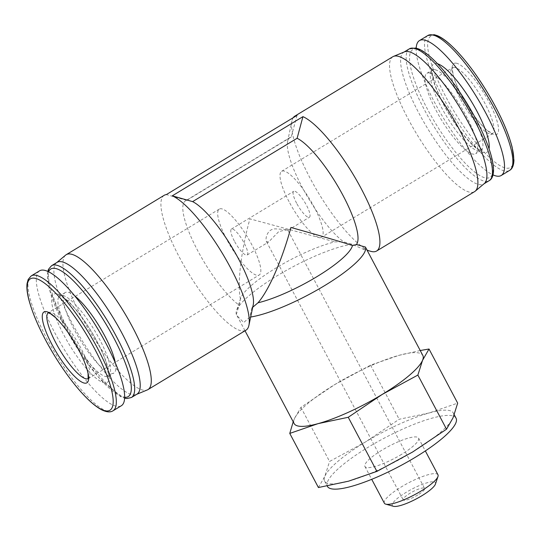 <?xml version="1.0" encoding="UTF-8"?>
<svg xmlns="http://www.w3.org/2000/svg" width="541" height="541" viewBox="0 0 541 541"><rect width="100%" height="100%" fill="white"/><g stroke="black" fill="none" stroke-linecap="round" stroke-linejoin="round"><path stroke-width="0.41" stroke-dasharray="2.71 2.03" d="M296.637 203.24A15.168 3.78 58.8 0 1 293.709 191.304A15.168 3.78 58.8 0 1 304.799 202.314A15.168 3.78 58.8 0 1 309.432 217.245A15.168 3.78 58.8 0 1 296.637 203.24M234.327 241.009A15.168 3.78 58.8 0 1 231.399 229.073A15.168 3.78 58.8 0 1 242.49 240.082A15.168 3.78 58.8 0 1 247.122 255.014A15.168 3.78 58.8 0 1 234.327 241.009M278.514 231.832L268.64 241.962L266.47 241.631C265.016 239.264 266.97 228.789 275.383 228.863C282.558 229.242 286.737 229.715 287.913 230.283C287.095 229.634 283.957 230.148 278.514 231.832M456.448 63.216A41.427 10.32 -121.2 0 0 461.892 96.109A41.427 10.32 -121.2 0 0 494.271 134.655A41.427 10.32 -121.2 0 0 488.827 101.762A41.427 10.32 -121.2 0 0 456.448 63.216M294.148 423.569A72.805 15.993 152.1 0 1 294.432 418.673L293.202 421.784M420.229 350.514L398.873 355.369L370.538 365.148L334.818 384.536L300.911 407.353L294.432 418.673A72.805 15.993 152.1 0 1 334.818 384.536A72.805 15.993 152.1 0 1 398.873 355.369A72.805 15.993 152.1 0 1 422.832 355.437M297.016 115.395L291.214 137.029A63.101 15.723 -121.2 0 0 289.962 137.522A63.101 15.723 -121.2 0 0 287.609 141.438A63.101 15.723 -121.2 0 0 304.739 191.92A63.101 15.723 -121.2 0 0 343.704 241.874L352.029 244.241L363.139 249.185L365.743 247.622M293.215 117.695A78.871 19.652 -121.2 0 0 291.903 121.008A78.871 19.652 -121.2 0 0 318.933 193.752A78.871 19.652 -121.2 0 0 370.916 251.362M252.721 307.261L251.896 307.89A63.101 15.723 -121.2 0 0 253.222 304.881M291.214 137.029L186.692 200.38A63.101 15.723 -121.2 0 0 185.448 200.873A63.101 15.723 -121.2 0 0 196.424 248.191A63.101 15.723 -121.2 0 0 239.183 305.225L240.441 299.119A63.101 13.863 152.1 0 1 240.657 298.341A63.101 13.863 152.1 0 1 277.073 267.342A63.101 13.863 152.1 0 1 334.906 241.861L343.704 241.874M240.441 299.119C237.127 283.937 240.961 251.43 249.901 218.855L334.906 241.861M186.692 200.38L166.371 194.584M251.896 307.89L249.726 317.161L243.741 322.537L237.066 315.755L236.349 314.355L239.183 305.225M164.207 195.301A78.871 19.652 -121.2 0 0 188.288 272.941A78.871 19.652 -121.2 0 0 245.972 330.199M250.666 317.019A72.805 15.993 152.1 0 1 249.726 317.161M236.349 314.355A72.805 15.993 152.1 0 1 236.505 310.71A72.805 15.993 152.1 0 1 283.315 272.13A72.805 15.993 152.1 0 1 352.029 244.241M416.185 48.122A78.871 19.652 -121.2 0 0 443.546 118.222A78.871 19.652 -121.2 0 0 493.034 174.905M429.845 72.974A47.02 11.713 -121.2 0 0 426.937 73.306A47.02 11.713 -121.2 0 0 441.287 119.588A47.02 11.713 -121.2 0 0 475.681 153.725A47.02 11.713 -121.2 0 0 464.043 112.075A47.02 11.713 -121.2 0 0 429.845 72.974M404.492 51.855A77.052 19.199 -121.2 0 0 403.829 52.193A77.052 19.199 -121.2 0 0 427.349 128.034A77.052 19.199 -121.2 0 0 483.708 183.981A77.052 19.199 -121.2 0 0 484.31 183.548M392.84 56.724A78.871 19.652 -121.2 0 0 416.915 134.364A78.871 19.652 -121.2 0 0 474.599 191.622M65.61 255.136A78.871 19.652 -121.2 0 0 90.3 332.33A78.871 19.652 -121.2 0 0 147.314 389.933M57.123 262.338A77.052 19.199 -121.2 0 0 56.514 262.77A77.052 19.199 -121.2 0 0 80.643 338.186A77.052 19.199 -121.2 0 0 136.332 394.463A77.052 19.199 -121.2 0 0 136.995 394.125M74.759 295.941A47.02 11.713 -121.2 0 0 68.058 292.262A47.02 11.713 -121.2 0 0 65.15 292.593A47.02 11.713 -121.2 0 0 79.5 338.876A47.02 11.713 -121.2 0 0 113.894 373.013A47.02 11.713 -121.2 0 0 115.368 362.943M39.594 270.831A78.871 19.652 -121.2 0 0 63.669 348.472A78.871 19.652 -121.2 0 0 121.36 405.73M300.911 407.353L329.564 461.466L365.283 442.078L399.19 419.268L429.338 412.911L457.672 403.126M318.419 487.529L324.898 476.208L329.564 461.466M370.538 365.148L399.19 419.268M417.828 494.947A12.132 2.664 152.1 0 1 403.16 499.796A12.132 2.664 152.1 0 1 412.634 491.762A12.132 2.664 152.1 0 1 424.604 488.442A12.132 2.664 152.1 0 1 417.828 494.947M393.449 506.302A24.386 5.356 152.1 0 1 411.376 489.389A24.386 5.356 152.1 0 1 435.444 484.067M384.353 503.184A30.337 6.661 152.1 0 1 408.042 483.099A30.337 6.661 152.1 0 1 437.973 474.795M401.584 454.339A30.337 6.661 152.1 0 1 364.911 466.47A30.337 6.661 152.1 0 1 388.607 446.386A30.337 6.661 152.1 0 1 418.531 438.075A30.337 6.661 152.1 0 1 401.584 454.339M327.379 486.339A72.805 15.993 152.1 0 1 384.238 438.142A72.805 15.993 152.1 0 1 456.063 418.207M429.338 412.911A72.805 15.993 152.1 0 1 453.297 412.972A72.805 15.993 152.1 0 1 453.006 417.875A72.805 15.993 152.1 0 1 412.621 452.005A72.805 15.993 152.1 0 1 348.566 481.172A72.805 15.993 152.1 0 1 324.614 481.111A72.805 15.993 152.1 0 1 324.898 476.208A72.805 15.993 152.1 0 1 365.283 442.078A72.805 15.993 152.1 0 1 429.338 412.911M226.733 239.413A38.526 9.596 58.8 0 1 219.288 209.096A38.526 9.596 58.8 0 1 247.467 237.066A38.526 9.596 58.8 0 1 259.227 274.99A38.526 9.596 58.8 0 1 226.733 239.413M289.043 201.651A38.526 9.596 58.8 0 1 281.597 171.328A38.526 9.596 58.8 0 1 309.777 199.298A38.526 9.596 58.8 0 1 321.537 237.222A38.526 9.596 58.8 0 1 289.043 201.651M435.6 35.537A76.829 19.145 -121.2 0 0 452.986 109.512A76.829 19.145 -121.2 0 0 512.618 165.012M427.803 35.53A78.871 19.652 -121.2 0 0 451.884 113.17A78.871 19.652 -121.2 0 0 509.568 170.429M437.52 63.757A51.571 12.849 -121.2 0 0 436.81 63.574A51.571 12.849 -121.2 0 0 449.916 115.605A51.571 12.849 -121.2 0 0 489.044 148.761M435.12 69.775A47.02 11.713 -121.2 0 0 432.212 70.107A47.02 11.713 -121.2 0 0 446.562 116.389A47.02 11.713 -121.2 0 0 480.956 150.526A47.02 11.713 -121.2 0 0 469.317 108.876A47.02 11.713 -121.2 0 0 435.12 69.775M417.239 49.177A74.624 18.59 -121.2 0 0 447.333 141.282A74.624 18.59 -121.2 0 0 489.348 150.094A74.624 18.59 -121.2 0 0 417.239 49.177M409.354 48.839A77.052 19.199 -121.2 0 0 432.881 124.687A77.052 19.199 -121.2 0 0 489.233 180.626M51.591 265.692A77.052 19.199 -121.2 0 0 75.111 341.533A77.052 19.199 -121.2 0 0 131.47 397.473M48.595 271.792A74.624 18.59 -121.2 0 0 73.623 342.439A74.624 18.59 -121.2 0 0 124.673 397.31M62.783 295.46A47.02 11.713 -121.2 0 0 59.875 295.792A47.02 11.713 -121.2 0 0 74.225 342.074A47.02 11.713 -121.2 0 0 108.619 376.211A47.02 11.713 -121.2 0 0 96.981 334.554A47.02 11.713 -121.2 0 0 62.783 295.46M56.933 293.824A51.571 12.849 -121.2 0 0 77.728 357.473A51.571 12.849 -121.2 0 0 106.766 363.559A51.571 12.849 -121.2 0 0 56.933 293.824M31.256 275.883A78.871 19.652 -121.2 0 0 55.338 353.523A78.871 19.652 -121.2 0 0 113.022 410.788M459.884 98.097A38.526 9.596 58.8 0 1 452.438 67.781A38.526 9.596 58.8 0 1 480.618 95.75A38.526 9.596 58.8 0 1 492.378 133.674A38.526 9.596 58.8 0 1 459.884 98.097M48.257 312.772A38.526 9.596 58.8 0 1 48.447 312.644A38.526 9.596 58.8 0 1 76.626 340.62A38.526 9.596 58.8 0 1 88.386 378.538A38.526 9.596 58.8 0 1 88.19 378.646M247.122 255.014L268.64 241.969M287.913 230.29L309.432 217.245M231.399 229.073L293.709 191.304M363.139 249.185L367.17 250.314M287.609 141.438L291.903 121.008M289.962 137.522L185.448 200.873M237.059 315.755L245.019 330.781M426.937 73.306L432.55 69.803L432.245 72.677C432.327 75.388 433.172 79.196 434.781 84.112C437.953 93.485 442.951 103.811 449.774 115.091C456.415 125.904 463.035 134.763 469.629 141.668C473.274 145.407 476.283 147.95 478.67 149.296L481.382 150.371L475.681 153.725M136.332 394.463L136.684 394.315M47.797 271.413L47.452 273.327L49.103 288.617L64.731 326.879L81.008 354.152L98.834 377.645L120.629 396.675L124.64 398.196M65.15 292.593L59.767 295.988C60.031 295.981 63.108 296.468 71.128 304.569C84.863 318.602 101.011 346.024 106.104 362.362C110.716 378.741 107.585 375.934 108.281 376.516L113.894 373.013M240.657 298.341L236.505 310.71M364.911 466.47L371.714 479.319M418.531 438.075L425.334 450.923M324.614 481.111L327.217 486.028M453.297 412.972L454.244 414.758M281.597 171.328L452.689 67.557L452.445 70.262L453.453 75.814C454.988 81.542 457.808 88.325 461.919 96.149C470.866 112.4 479.597 124.051 488.117 131.084L492.695 133.553L321.537 237.222M219.288 209.096L48.135 312.766M88.136 378.761L259.227 274.99M266.47 241.638L403.16 499.796M287.913 230.277L424.604 488.442"/><path stroke-width="0.81" d="M84.376 383.102A41.427 10.32 58.8 0 1 51.997 344.556A41.427 10.32 58.8 0 1 46.553 311.663A41.427 10.32 58.8 0 1 78.932 350.21A41.427 10.32 58.8 0 1 84.376 383.102M382.156 394.463A72.805 15.993 152.1 0 1 318.101 423.637L348.248 417.28L382.156 394.463L417.875 375.075L422.541 360.333A72.805 15.993 152.1 0 1 382.156 394.463M293.202 421.784L289.766 433.415L318.101 423.637A72.805 15.993 152.1 0 1 294.148 423.569L245.019 330.781M367.17 250.314L370.916 251.362A78.871 19.652 -121.2 0 0 376.617 251.017A78.871 19.652 -121.2 0 0 359.298 185.09A78.871 19.652 -121.2 0 0 302.933 116.64L297.124 138.273A63.101 15.723 -121.2 0 1 340.661 191.142A63.101 15.723 -121.2 0 1 356.418 244.539L365.405 247.041L422.832 355.437A72.805 15.993 152.1 0 1 422.541 360.333L429.02 349.013L420.229 350.514M136.684 394.315L147.314 389.933A78.871 19.652 -121.2 0 0 147.991 389.588A78.871 19.652 -121.2 0 0 128.474 319.724A78.871 19.652 -121.2 0 0 71.101 254.142A78.871 19.652 -121.2 0 0 66.225 254.689L164.207 195.301A78.871 19.652 -121.2 0 1 166.371 194.584L297.016 115.395A78.871 19.652 -121.2 0 0 294.852 116.119A78.871 19.652 -121.2 0 0 293.215 117.695M297.124 138.273L192.61 201.624A63.101 15.723 -121.2 0 1 233.435 249.753A63.101 15.723 -121.2 0 1 253.222 304.881L248.921 325.31A78.871 19.652 -121.2 0 0 223.602 255.413A78.871 19.652 -121.2 0 0 172.288 195.822L192.61 201.624M356.418 244.539L352.455 245.54A63.101 13.863 152.1 0 1 316.958 276.634A63.101 13.863 152.1 0 1 257.989 302.798L252.721 307.261M257.989 302.798C268.769 290.571 282.111 260.059 290.93 227.463C323.883 236.728 344.394 242.753 352.455 245.54M147.991 389.588L245.972 330.199A78.871 19.652 -121.2 0 0 248.921 325.31M365.405 247.041A72.805 15.993 152.1 0 1 324.546 285.662A72.805 15.993 152.1 0 1 250.666 317.019M493.034 174.905A78.871 19.652 -121.2 0 0 501.237 175.487A78.871 19.652 -121.2 0 0 481.713 105.617A78.871 19.652 -121.2 0 0 424.347 40.034A78.871 19.652 -121.2 0 0 419.471 40.582A78.871 19.652 -121.2 0 0 416.185 48.122M376.617 251.017L474.599 191.622A78.871 19.652 -121.2 0 0 475.221 191.183L484.31 183.548A77.052 19.199 -121.2 0 0 463.908 114.435A77.052 19.199 -121.2 0 0 408.597 51.652A77.052 19.199 -121.2 0 0 404.492 51.855L393.517 56.386A78.871 19.652 -121.2 0 0 392.84 56.724L294.852 116.119M475.221 191.183A78.871 19.652 -121.2 0 0 454.332 120.44A78.871 19.652 -121.2 0 0 397.716 56.176A78.871 19.652 -121.2 0 0 393.517 56.386M66.225 254.689A78.871 19.652 -121.2 0 0 65.61 255.136L56.805 262.534M172.288 195.822L302.933 116.64M124.64 398.196L126.925 398.541L131.47 397.473L136.995 394.125A77.052 19.199 -121.2 0 0 117.931 325.871A77.052 19.199 -121.2 0 0 61.884 261.803A77.052 19.199 -121.2 0 0 57.123 262.338L51.591 265.692L48.541 269.235L47.797 271.413M115.368 362.943A47.02 11.713 -121.2 0 0 74.759 295.941M113.022 410.788L121.36 405.73A78.871 19.652 -121.2 0 0 101.836 335.866A78.871 19.652 -121.2 0 0 44.47 270.284A78.871 19.652 -121.2 0 0 39.594 270.831L31.256 275.883L28.193 279.413L27.05 283.612C26.556 287.697 27.124 292.952 28.754 299.376C33.366 316.634 42.563 336.38 56.332 358.609C64.163 371.038 72.109 381.851 80.169 391.055C88.501 400.509 95.784 406.818 102.019 409.983C106.82 412.222 110.486 412.485 113.022 410.788A78.871 19.652 -121.2 0 0 93.505 340.918A78.871 19.652 -121.2 0 0 36.139 275.335A78.871 19.652 -121.2 0 0 31.256 275.883M417.875 375.075L446.528 429.196L412.621 452.005L376.901 471.394L348.566 481.172L318.419 487.529L289.766 433.415M429.02 349.013L457.672 403.126L453.006 417.875L446.528 429.196M348.248 417.28L376.901 471.394M425.334 450.923L437.973 474.795A30.337 6.661 152.1 0 1 437.987 476.486L435.444 484.067A24.386 5.356 152.1 0 1 421.804 495.786A24.386 5.356 152.1 0 1 393.449 506.302L385.747 504.144A30.337 6.661 152.1 0 1 384.353 503.184L371.714 479.319M437.987 476.486A30.337 6.661 152.1 0 1 421.026 491.059A30.337 6.661 152.1 0 1 385.747 504.144M454.244 414.758L456.063 418.207A72.805 15.993 152.1 0 1 415.393 457.24A72.805 15.993 152.1 0 1 327.379 486.339L327.217 486.028M512.618 165.012A76.829 19.145 -121.2 0 0 488.354 94.046A76.829 19.145 -121.2 0 0 435.6 35.537M105.231 410.781A76.829 19.145 -121.2 0 0 95.135 349.777A76.829 19.145 -121.2 0 0 35.084 278.297A76.829 19.145 -121.2 0 0 45.18 339.302A76.829 19.145 -121.2 0 0 105.231 410.781M432.678 34.982A78.871 19.652 -121.2 0 0 427.803 35.53L434.288 34.698L437.236 35.625C440.834 37.113 444.885 39.851 449.402 43.835C462.947 56.149 476.553 73.941 490.22 97.197C501.155 116.261 508.472 132.971 512.171 147.328L513.95 160.244C513.727 165.566 512.266 168.961 509.568 170.429A78.871 19.652 -121.2 0 0 490.051 100.565A78.871 19.652 -121.2 0 0 432.678 34.982M489.044 148.761A51.571 12.849 -121.2 0 0 471.339 101.377A51.571 12.849 -121.2 0 0 437.52 63.757M414.122 48.305A77.052 19.199 -121.2 0 0 409.354 48.839L415.731 48.021L418.687 48.954C422.278 50.462 426.335 53.228 430.859 57.265C438.007 63.669 445.588 72.345 453.615 83.3C465.334 99.476 475.126 116.241 482.998 133.586C490.065 149.438 493.575 161.813 493.541 170.713C493.318 175.852 491.884 179.152 489.233 180.626A77.052 19.199 -121.2 0 0 470.163 112.372A77.052 19.199 -121.2 0 0 414.122 48.305M131.47 397.473A77.052 19.199 -121.2 0 0 112.4 329.219A77.052 19.199 -121.2 0 0 56.359 265.151A77.052 19.199 -121.2 0 0 51.591 265.692M124.673 397.31A74.624 18.59 -121.2 0 0 112.988 336.401A74.624 18.59 -121.2 0 0 55.453 268.458A74.624 18.59 -121.2 0 0 48.595 271.792M88.19 378.646A38.526 9.596 58.8 0 1 55.892 342.967A38.526 9.596 58.8 0 1 48.257 312.772M427.803 35.53L419.471 40.582M509.568 170.429L501.237 175.487M409.354 48.839L404.147 51.997M489.233 180.626L484.026 183.784M48.135 312.766L50.644 313.8L55.108 317.263C59.395 321.198 64.014 326.717 68.971 333.824C79.311 349.29 85.667 362.497 88.048 373.439L88.136 378.761"/></g></svg>
